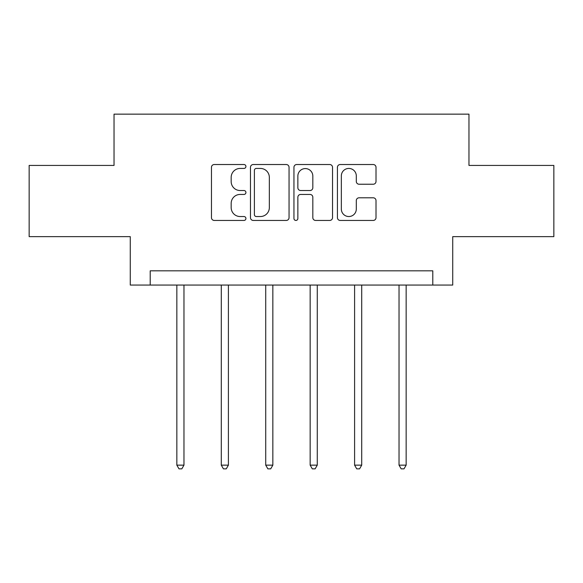 <?xml version="1.0" encoding="UTF-8"?>
<svg xmlns="http://www.w3.org/2000/svg" width="583" height="583" viewBox="0 0 583 583"><rect width="100%" height="100%" fill="white"/><g stroke="black" fill="none" stroke-linecap="round" stroke-linejoin="round"><path stroke-width="0.87" d="M245.924 166.483A1.96 1.96 0 0 0 243.971 164.523L214.26 164.523A2.798 2.798 0 0 0 211.461 167.321L211.461 217.648A2.798 2.798 0 0 0 214.26 220.447L243.971 220.447A1.96 1.96 0 0 0 245.924 218.487A1.96 1.96 0 0 0 243.971 216.533L240.123 216.533A8.949 8.949 0 0 1 231.174 207.584L231.174 203.387A8.949 8.949 0 0 1 240.123 194.445L243.971 194.445A1.96 1.96 0 0 0 245.924 192.485A1.96 1.96 0 0 0 243.971 190.524L240.123 190.524A8.949 8.949 0 0 1 231.174 181.583L231.174 177.385A8.949 8.949 0 0 1 240.123 168.436L243.971 168.436A1.96 1.96 0 0 0 245.924 166.483M373.215 184.235A2.798 2.798 0 0 0 376.013 181.444L376.013 167.321A2.798 2.798 0 0 0 373.215 164.523L340.224 164.523A2.798 2.798 0 0 0 337.426 167.321L337.426 217.648A2.798 2.798 0 0 0 340.224 220.447L373.215 220.447A2.798 2.798 0 0 0 376.013 217.648L376.013 200.596A2.798 2.798 0 0 0 373.215 197.797L359.092 197.797A2.798 2.798 0 0 0 356.3 200.596L356.3 209.049A7.477 7.477 0 0 1 348.816 216.533A7.477 7.477 0 0 1 341.339 209.049L341.339 175.92A7.477 7.477 0 0 1 348.816 168.436A7.477 7.477 0 0 1 356.3 175.92L356.3 181.444A2.798 2.798 0 0 0 359.092 184.235L373.215 184.235M432.79 285.065L452.729 285.065L452.729 236.64L553.85 236.64L553.85 165.426L468.965 165.426L468.965 114.151L114.035 114.151L114.035 165.426L29.15 165.426L29.15 236.64L130.271 236.64L130.271 285.065L432.79 285.065L432.79 270.818L150.21 270.818L150.21 285.065M289.051 167.321A2.798 2.798 0 0 0 286.26 164.523L253.262 164.523A2.798 2.798 0 0 0 250.471 167.321L250.471 217.648A2.798 2.798 0 0 0 253.262 220.447L286.26 220.447A2.798 2.798 0 0 0 289.051 217.648L289.051 167.321M296.74 164.523L329.738 164.523A2.798 2.798 0 0 1 332.529 167.321L332.529 217.648A2.798 2.798 0 0 1 329.738 220.447L315.614 220.447A2.798 2.798 0 0 1 312.823 217.648L312.823 197.236A2.798 2.798 0 0 0 310.025 194.445L300.66 194.445A2.798 2.798 0 0 0 297.862 197.236L297.862 218.487A1.96 1.96 0 0 1 295.902 220.447A1.96 1.96 0 0 1 293.949 218.487L293.949 167.321A2.798 2.798 0 0 1 296.74 164.523M256.338 168.436A1.96 1.96 0 0 0 254.385 170.396L254.385 214.573A1.96 1.96 0 0 0 256.338 216.533L260.397 216.533A8.949 8.949 0 0 0 269.339 207.584L269.339 177.385A8.949 8.949 0 0 0 260.397 168.436L256.338 168.436M312.823 176.059A7.477 7.477 0 0 0 305.339 168.582A7.477 7.477 0 0 0 297.862 176.059L297.862 187.733A2.798 2.798 0 0 0 300.66 190.524L310.025 190.524A2.798 2.798 0 0 0 312.823 187.733L312.823 176.059M176.846 285.065L176.846 465.147L183.966 465.147L183.966 285.065M183.966 465.147L181.83 468.849L178.981 468.849L176.846 465.147M221.285 285.065L221.285 465.147L228.405 465.147L228.405 285.065M228.405 465.147L226.27 468.849L223.42 468.849L221.285 465.147M265.724 285.065L265.724 465.147L272.844 465.147L272.844 285.065M272.844 465.147L270.709 468.849L267.859 468.849L265.724 465.147M310.156 285.065L310.156 465.147L317.276 465.147L317.276 285.065M317.276 465.147L315.141 468.849L312.291 468.849L310.156 465.147M354.595 285.065L354.595 465.147L361.715 465.147L361.715 285.065M361.715 465.147L359.58 468.849L356.73 468.849L354.595 465.147M399.034 285.065L399.034 465.147L406.154 465.147L406.154 285.065M406.154 465.147L404.019 468.849L401.17 468.849L399.034 465.147"/></g></svg>
